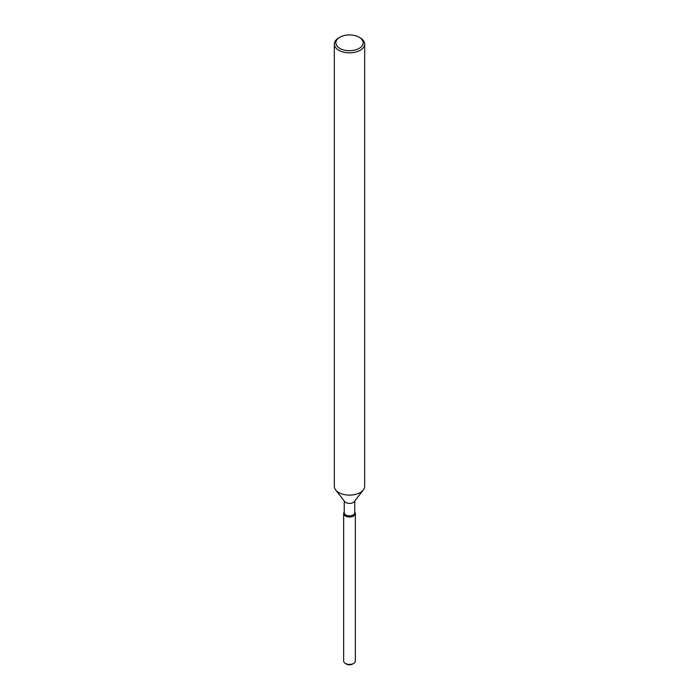 <?xml version="1.0" encoding="UTF-8"?>
<svg xmlns="http://www.w3.org/2000/svg" width="699" height="699" viewBox="0 0 699 699"><rect width="100%" height="100%" fill="white"/><g stroke="black" fill="none" stroke-linecap="round" stroke-linejoin="round"><path stroke-width="1.05" d="M355.345 513.616A5.845 3.373 180 0 1 353.633 516.002A5.845 3.373 180 0 0 354.83 512.236L354.83 512.236A5.845 3.373 180 0 1 355.345 513.616L355.345 661.044A5.845 3.373 180 0 1 353.633 663.43L352.558 664.05A4.325 2.499 180 0 1 345.988 663.744M354.76 501.034L354.76 512.786A5.26 3.032 180 0 1 353.213 514.936A5.26 3.032 180 0 1 347.49 515.591A5.26 3.032 180 0 1 344.24 512.786L344.24 501.034M353.633 516.002A5.845 3.373 180 0 1 346.188 516.395A5.845 3.373 180 0 1 344.17 512.236A5.845 3.373 180 0 0 343.655 513.616A5.845 3.373 180 0 0 347.263 516.736A5.845 3.373 180 0 0 353.633 516.002M359.155 37.257L360.23 37.877A15.177 8.764 180 0 1 364.677 44.072L364.677 486.364A15.177 8.764 180 0 1 363.349 489.938L354.297 501.62A5.26 3.032 180 0 1 353.213 502.529A5.26 3.032 180 0 1 344.703 501.62L335.651 489.938A15.177 8.764 180 0 1 334.323 486.364L334.323 44.072A15.177 8.764 180 0 1 338.77 37.877L339.845 37.257A13.657 7.881 180 0 1 359.155 37.257A13.657 7.881 180 0 1 359.155 48.406A13.657 7.881 180 0 1 339.845 48.406A13.657 7.881 180 0 1 339.845 37.257L338.77 37.877M363.349 489.938A15.177 8.764 180 0 1 360.23 492.559A15.177 8.764 180 0 1 335.651 489.938M364.677 44.072A15.177 8.764 180 0 1 360.23 50.267A15.177 8.764 180 0 1 343.69 52.163A15.177 8.764 180 0 1 334.323 44.072M345.367 663.43L346.442 664.05A4.325 2.499 180 0 0 352.558 664.05L353.633 663.43A5.845 3.373 180 0 1 345.367 663.43A5.845 3.373 180 0 1 343.655 661.044L343.655 513.616"/></g></svg>
